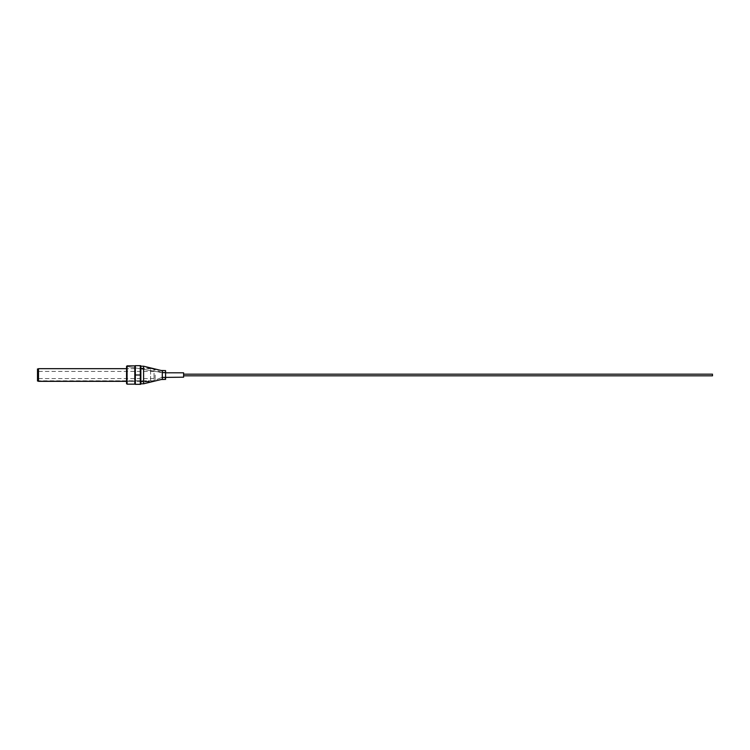 <?xml version="1.0" encoding="UTF-8"?>
<svg xmlns="http://www.w3.org/2000/svg" width="750" height="750" viewBox="0 0 750 750"><rect width="100%" height="100%" fill="white"/><g stroke="black" fill="none" stroke-linecap="round" stroke-linejoin="round"><path stroke-width="0.56" stroke-dasharray="3.75 2.81" d="M155.128 375L155.128 380.775L155.128 375M140.85 366.206L140.841 381.347L154.031 381.328L154.031 368.653L154.031 381.328L140.85 381.328L140.841 375L140.85 383.794M140.85 368.184L140.85 381.816L140.85 368.184L150.619 368.184L150.619 381.816L150.619 368.184L162.244 372.581L126.562 366.375L126.544 383.606M127.097 384.159L127.097 365.841M135.338 375L135.338 383.606L135.338 366.394L135.338 381.347L135.338 375L135.338 381.328L126.544 381.328L126.544 375L126.544 381.347L135.338 381.347L135.338 365.653L140.287 365.653L140.287 375L135.338 375L135.338 384.347L140.287 384.347L140.287 375M134.794 365.841L134.794 384.159M165.572 377.203L183.6 377.203L183.6 372.797L183.6 377.203L183.6 372.797L165.572 372.797M143.588 366.206L143.588 383.794M150.619 381.816L140.85 381.816L150.619 381.816L162.234 377.419L162.234 372.581L162.422 377.419L162.3 370.603L161.109 370.472M162.422 377.419L165.562 377.419L165.572 372.581L161.091 372.469M162.281 379.397L162.403 377.887M38.494 368.653L38.494 381.328L37.5 380.803L154.031 380.803L37.5 381.019L37.5 368.953M154.031 375L154.031 378.572L154.031 375M154.031 381.328L154.031 380.803L154.031 381.328M140.841 381.347L38.494 381.019M140.841 375L140.841 368.653L154.031 368.653M165.572 377.419L165.572 372.581M183.6 375L183.6 375.825L183.6 375M712.5 375L712.5 375.825L712.5 375M155.128 380.775L154.031 380.775M155.128 369.225L154.031 369.225M135.338 368.653L126.544 368.653L135.338 368.653M162.244 377.419L160.828 377.569L162.244 377.419M154.031 371.428L37.5 371.428M154.031 378.572L37.5 378.572M126.562 366.375L160.828 372.431M712.5 375.825L183.6 375.825M712.5 374.175L183.6 374.175"/><path stroke-width="1.12" d="M126.544 383.606L126.544 366.394L127.097 365.841L127.097 384.159L126.544 383.606M135.338 383.606L134.794 384.159L134.794 365.841L127.097 365.841M165.572 372.797L183.6 372.797L183.6 377.203L162.234 377.419L165.562 377.419L165.572 370.603L165.572 379.397L165.169 377.419M143.588 366.206L143.588 383.794L140.85 383.794L140.85 366.206L143.588 366.206L161.109 370.472L165.572 370.603L162.281 370.603L162.281 379.397L165.572 379.397L161.109 379.528L165.572 379.397M165.169 372.581L162.234 372.581L165.572 372.647M162.403 377.887L162.422 377.419M143.588 383.794L161.241 379.509M140.287 375L140.287 384.347L135.338 384.347L135.338 375L140.287 375L140.287 365.653L135.338 365.653L135.338 375M38.494 381.019L37.5 381.019L37.5 368.953L38.494 368.953M126.544 381.328L38.494 381.328L38.494 368.653L126.544 368.653M140.85 368.653L140.841 375M712.5 375L712.5 375.825L712.5 375M134.794 384.159L127.097 384.159M135.338 366.394L134.794 365.841M140.691 384.347L140.841 382.725M140.691 365.653L140.841 367.275M161.109 370.472L165.572 370.603M162.281 379.397L161.109 379.528M712.5 375.825L183.6 375.825M712.5 374.175L183.6 374.175"/></g></svg>

